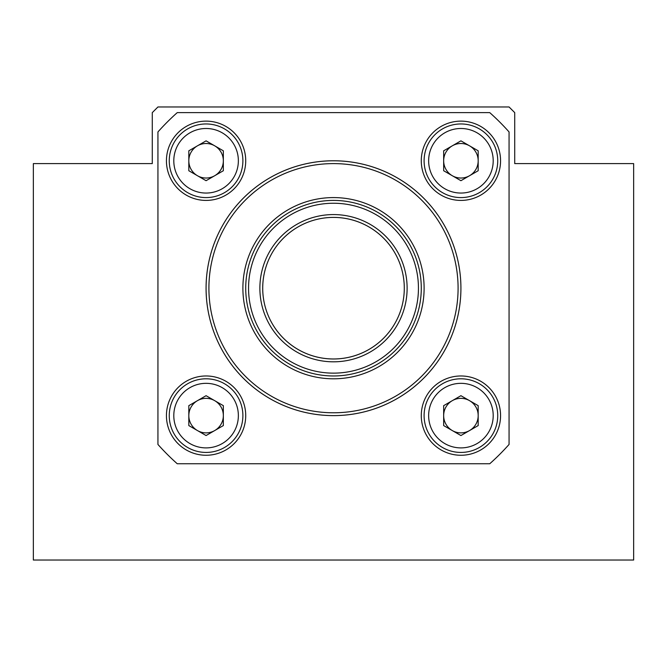 <?xml version="1.0" encoding="UTF-8"?>
<svg xmlns="http://www.w3.org/2000/svg" width="667" height="667" viewBox="0 0 667 667"><rect width="100%" height="100%" fill="white"/><g stroke="black" fill="none" stroke-linecap="round" stroke-linejoin="round"><path stroke-width="1" d="M157.937 106.97L152.276 112.631L152.276 163.607L33.35 163.607L33.35 560.03L633.65 560.03L633.65 163.607L514.724 163.607L514.724 112.631L509.063 106.97L157.937 106.97M326.838 217.717A70.794 70.794 0 0 0 263.023 294.856A70.794 70.794 0 0 1 326.838 217.717M401.851 306.628A70.794 70.794 0 0 0 315.291 219.785A70.794 70.794 0 0 0 283.358 338.169A70.794 70.794 0 0 0 401.851 306.628A70.794 70.794 0 0 1 267.008 312.473A70.794 70.794 0 0 1 309.221 221.702A70.794 70.794 0 0 1 399.992 263.915M418.251 311.055A87.777 87.777 0 0 1 271.327 350.158A87.777 87.777 0 0 1 310.922 203.368A87.777 87.777 0 0 1 418.251 311.055M415.516 310.313A84.951 84.951 0 0 0 311.647 206.103A84.951 84.951 0 0 0 273.337 348.166A84.951 84.951 0 0 0 415.516 310.313M404.577 307.37A73.62 73.62 0 0 1 281.357 340.17A73.62 73.62 0 0 1 314.566 217.05A73.62 73.62 0 0 1 404.577 307.37M460.922 288.194A127.422 127.422 0 0 1 269.785 398.549A127.422 127.422 0 0 1 269.785 177.847A127.422 127.422 0 0 1 460.922 288.194M458.087 288.194A124.587 124.587 0 0 0 271.202 180.298A124.587 124.587 0 0 0 271.202 396.09A124.587 124.587 0 0 0 458.087 288.194M424.112 288.194A90.612 90.612 0 0 1 288.194 366.667A90.612 90.612 0 0 1 288.194 209.721A90.612 90.612 0 0 1 424.112 288.194M509.063 131.941A235.026 235.026 0 0 0 489.753 112.631L177.247 112.631A235.026 235.026 0 0 0 157.937 131.941L157.937 444.447A235.026 235.026 0 0 0 177.247 463.757L489.753 463.757A235.026 235.026 0 0 0 509.063 444.447L509.063 131.941M460.922 200.417A39.645 39.645 0 0 0 495.256 140.954A39.645 39.645 0 0 0 426.588 140.954A39.645 39.645 0 0 0 460.922 200.417M460.922 455.261A39.645 39.645 0 0 0 495.256 395.798A39.645 39.645 0 0 0 426.588 395.798A39.645 39.645 0 0 0 460.922 455.261M206.078 455.261A39.645 39.645 0 0 0 240.412 395.798A39.645 39.645 0 0 0 171.744 395.798A39.645 39.645 0 0 0 206.078 455.261M206.078 200.417A39.645 39.645 0 0 0 240.412 140.954A39.645 39.645 0 0 0 171.744 140.954A39.645 39.645 0 0 0 206.078 200.417M333.5 415.616A127.422 127.422 0 0 0 443.847 224.487A127.422 127.422 0 0 0 223.153 224.487A127.422 127.422 0 0 0 333.5 415.616M206.078 140.845L223.337 150.809L223.337 170.735L206.078 180.699L188.819 170.735L188.819 150.809L206.078 140.845M238.361 160.772A32.283 32.283 0 0 0 189.937 132.816A32.283 32.283 0 0 0 189.937 188.728A32.283 32.283 0 0 0 238.361 160.772M242.888 160.772A36.81 36.81 0 0 0 187.669 128.889A36.81 36.81 0 0 0 187.669 192.655A36.81 36.81 0 0 0 242.888 160.772M188.819 160.772A17.259 17.259 0 0 0 214.707 175.721A17.259 17.259 0 0 0 214.707 145.823A17.259 17.259 0 0 0 188.819 160.772M460.922 140.845L478.181 150.809L478.181 170.735L460.922 180.699L443.663 170.735L443.663 150.809L460.922 140.845M493.205 160.772A32.283 32.283 0 0 0 444.781 132.816A32.283 32.283 0 0 0 444.781 188.728A32.283 32.283 0 0 0 493.205 160.772M497.732 160.772A36.81 36.81 0 0 0 442.513 128.889A36.81 36.81 0 0 0 442.513 192.655A36.81 36.81 0 0 0 497.732 160.772M443.663 160.772A17.259 17.259 0 0 0 469.551 175.721A17.259 17.259 0 0 0 469.551 145.823A17.259 17.259 0 0 0 443.663 160.772M206.078 395.689L223.337 405.653L223.337 425.579L206.078 435.543L188.819 425.579L188.819 405.653L206.078 395.689M238.361 415.616A32.283 32.283 0 0 0 189.937 387.66A32.283 32.283 0 0 0 189.937 443.572A32.283 32.283 0 0 0 238.361 415.616M242.888 415.616A36.81 36.81 0 0 0 187.669 383.733A36.81 36.81 0 0 0 187.669 447.499A36.81 36.81 0 0 0 242.888 415.616M188.819 415.616A17.259 17.259 0 0 0 214.707 430.565A17.259 17.259 0 0 0 214.707 400.667A17.259 17.259 0 0 0 188.819 415.616M460.922 395.689L478.181 405.653L478.181 425.579L460.922 435.543L443.663 425.579L443.663 405.653L460.922 395.689M493.205 415.616A32.283 32.283 0 0 0 444.781 387.66A32.283 32.283 0 0 0 444.781 443.572A32.283 32.283 0 0 0 493.205 415.616M497.732 415.616A36.81 36.81 0 0 0 442.513 383.733A36.81 36.81 0 0 0 442.513 447.499A36.81 36.81 0 0 0 497.732 415.616M443.663 415.616A17.259 17.259 0 0 0 469.551 430.565A17.259 17.259 0 0 0 469.551 400.667A17.259 17.259 0 0 0 443.663 415.616"/></g></svg>
